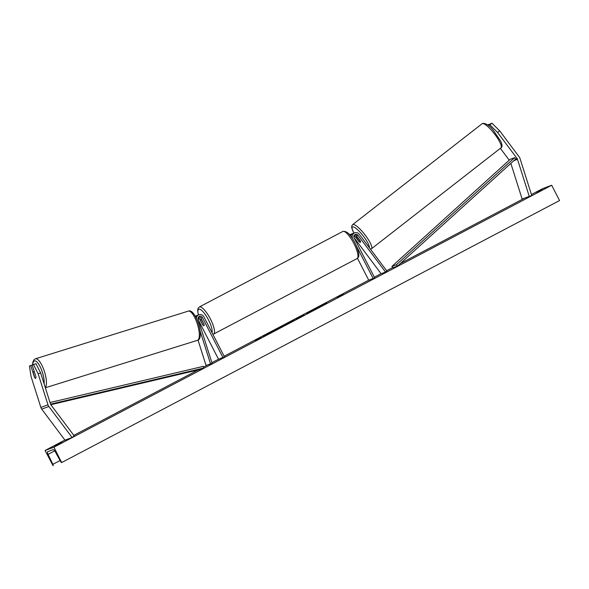 <?xml version="1.0" encoding="UTF-8"?>
<svg xmlns="http://www.w3.org/2000/svg" width="589" height="589" viewBox="0 0 589 589"><rect width="100%" height="100%" fill="white"/><g stroke="black" fill="none" stroke-linecap="round" stroke-linejoin="round"><path stroke-width="0.88" d="M35.62 378.374A3.438 0.95 -107.4 0 0 35.914 376.798L32.174 364.989L36.01 363.715L40.663 372.984L50.492 404.002A2.754 2.643 69.6 0 0 50.934 404.849L74.177 435.867L72.086 437.509L64.974 440.152L41.731 409.134A5.507 5.294 69.6 0 1 40.862 407.433L31.026 376.415L29.45 366.005L30.753 365.519L34.493 377.321A3.438 0.95 -107.4 0 0 35.612 378.374A3.438 0.95 -107.4 0 0 35.62 378.374M40.663 372.984L38.138 373.772L47.967 404.79A5.507 5.294 69.6 0 0 48.843 406.491L72.086 437.509M32.204 365.07L30.753 365.519M38.138 373.772L33.485 364.51M500.363 148.318L509.242 160.164M497.609 132.518L499.7 130.876L491.992 123.219L489.901 124.853L497.609 132.518L517.061 158.47A2.754 2.643 -110.4 0 1 517.503 159.325L529.246 196.387L531.771 195.6L522.134 199.03L510.84 163.396M489.901 124.853L488.598 125.339L490.689 123.705L491.992 123.219M489.26 126.223L488.598 125.339M499.7 130.876L519.152 156.836A5.507 5.294 -110.4 0 1 520.028 158.529L531.771 195.6M529.246 196.387L522.134 199.03M488.031 125.199L489.268 124.227L487.685 124.934M489.268 124.227L489.54 124.603M360.446 241.306L360.372 241.357A3.438 0.78 52.1 0 1 360.468 242.293A3.438 0.78 52.1 0 1 360.409 242.322A3.438 0.906 51.9 0 1 358.878 241.49L359.018 241.372M353.378 240.025L352.605 238.516A4.13 3.968 -110.4 0 1 359.246 234.208L386.848 271.043L385.545 272.066L381.105 273.723L353.952 237.492M350.742 236.115A4.13 3.968 -110.4 0 1 353.172 233.362L354.681 232.802M357.479 258.299L368.743 280.224L374.656 277.802L354.07 237.75A2.408 2.312 -110.4 0 1 357.943 235.239L385.545 272.066M354.578 234.834A2.408 2.312 -110.4 0 1 356.433 235.799L360.299 240.96M358.878 241.49L355.012 236.322A2.408 2.312 69.6 0 0 354.033 235.548M349.623 234.746A4.13 3.968 -110.4 0 1 350.234 234.451L351.743 233.892A4.13 3.968 69.6 0 0 350.006 235.195M373.19 278.575L356.389 245.893M352.487 233.693A4.13 3.968 69.6 0 0 351.743 233.892M200.142 331.121L210.516 363.84L206.069 365.497L198.014 340.089M198.338 319.96L218.541 359.268L224.446 356.846L203.86 316.794A4.13 3.968 69.6 0 0 198.913 314.769L197.403 315.336A4.13 3.968 69.6 0 0 195.57 316.757M198.913 314.769A4.13 3.968 69.6 0 0 196.365 318.303M222.988 357.619L202.402 317.559A2.408 2.312 69.6 0 0 198.14 319.334L212.092 363.347L210.516 363.84M198.265 317.523A2.408 2.312 -110.4 0 1 199.465 318.649L202.609 324.767A3.438 0.942 -117.8 0 0 203.978 325.71A3.438 0.942 -117.8 0 0 204.03 324.237L200.886 318.126A2.408 2.312 69.6 0 0 198.81 316.808M212.092 363.347L206.069 365.497M195.268 316.212A4.13 3.968 -110.4 0 1 196.719 315.667M201.88 320.254L204.125 324.62A3.438 0.942 62.2 0 1 203.978 325.71A3.438 0.942 62.2 0 1 202.881 325.084L200.635 320.718A3.438 0.942 62.2 0 1 200.775 319.621A3.438 0.942 62.2 0 1 201.88 320.254L201.961 320.21M34.736 377.652L33.256 372.97A3.438 1.075 72.7 0 1 33.661 371.777A3.438 1.075 72.7 0 1 33.676 371.769A3.438 1.075 72.7 0 1 34.456 372.189M266.876 334.412A11.603 0.398 -27.2 0 0 264.152 335.966M270.373 332.144A11.603 0.398 -27.2 0 0 263.047 336.341A11.603 0.398 -27.2 0 0 276.366 329.921A11.603 0.398 -27.2 0 0 283.684 325.732A11.603 0.398 -27.2 0 0 270.373 332.144M53.945 447.191L45.059 450.497L53.098 465.715A1.546 0.427 -117.8 0 0 53.113 465.708A1.546 0.427 -117.8 0 0 52.855 464.316L48.062 454.377A2.923 0.803 62.2 0 1 47.569 451.748A2.923 0.803 62.2 0 1 47.599 451.734L53.29 449.621A2.923 0.803 62.2 0 1 55.256 451.704L60.571 461.452A1.546 0.427 -117.8 0 0 61.617 462.549L53.945 447.191L551.694 185.255L542.808 188.554L531.433 194.539M524.019 198.441L400.189 263.607M392.819 267.487L386.627 270.741M381.068 273.671L374.346 277.205M368.714 280.173L224.144 356.249M218.512 359.216L211.885 362.699M207.328 365.099L203.499 367.116M198.095 369.958L73.802 435.367M64.9 440.049L45.059 450.497M307.09 313.282L319.363 306.987L306.803 313.355M294.235 319.967L286.652 324.318L283.095 325.636L294.456 319.908M326.645 302.952L318.428 307.046L326.726 303.099M54.49 446.035L62.073 442.405L54.49 446.035M536.984 192.485L542.255 189.71L536.984 192.485M257.835 339.411L261.354 337.563L255.17 340.405L257.879 339.492M343.335 294.419L337.151 297.261L343.335 294.419M304.027 315.071L295.95 319.422L297.342 318.134L304.027 315.071M551.694 185.255L559.55 200.547L61.801 462.483M282.742 326.409A11.603 0.398 -27.2 0 0 278.663 328.316M268.356 333.992L266.78 334.213L272.332 331.298L278.42 328.279L278.774 328.537M270.388 332.991L266.78 334.213M273.671 331.327L270.344 332.895M274.084 331.114L273.598 331.18M277.463 329.339L273.944 330.834M277.382 329.185L281.189 327.307M278.42 328.279L281.137 327.212M322.875 305.249L321.675 305.338M321.83 305.639L320.931 306.111M324.355 304.447L323.979 304.668M326.711 303.07L325.975 303.46M285.606 324.701L287.277 323.825M287.167 323.619L291.04 321.653L287.167 323.619L287.55 323.847M308.695 312.575L310.322 311.691M297.092 318.818L297.342 318.134M297.504 318.443L299.749 317.257M299.727 317.221L302.334 315.844L299.772 317.309M275.196 329.98L270.888 332.189L275.277 329.965M360.409 242.322A3.438 0.78 52.1 0 1 359.275 241.711L356.338 237.794A3.438 0.78 52.1 0 1 356.242 236.866A3.438 0.78 52.1 0 1 356.301 236.83A3.438 0.78 52.1 0 1 357.442 237.441L357.582 237.33M360.372 241.357L357.442 237.441M50.551 404.172L203.72 368.029L199.281 369.678L50.831 404.709M50.028 402.53L203.315 366.358L203.72 368.029M397.472 266.073L393.025 267.723L391.913 266.419L396.353 264.77L397.472 266.073L515.728 158.964L514.617 157.668L396.353 264.77M514.617 157.668L510.17 159.317L391.913 266.419M48.843 406.491L41.731 409.134M47.967 404.79L40.862 407.433M517.061 158.47L515.728 158.964M517.503 159.325L513.836 160.679M357.943 235.239L356.433 235.799M355.012 236.322L353.798 236.778M202.402 317.559L200.886 318.126M199.465 318.649L198.095 319.164M211.952 332.527A13.584 3.718 -117.8 0 0 208.521 319.974A13.584 3.718 -117.8 0 0 200.267 309.431A13.584 3.718 -117.8 0 0 198.441 314.946M198.346 314.982L197.632 310.351L198.118 308.231L199.347 306.965A15.307 4.189 62.2 0 1 210.435 319.039A15.307 4.189 62.2 0 1 213.608 334.059L357.074 258.556A15.307 4.189 -117.8 0 0 353.901 243.544A15.307 4.189 -117.8 0 0 342.82 231.462C346.671 230.726 350.727 234.547 354.983 242.918C360.77 255.398 358.811 257.327 357.074 258.556M44.087 383.77A13.584 4.241 -107.3 0 0 41.046 368.685A13.584 4.241 -107.3 0 0 34.339 360.939A13.584 4.241 -107.3 0 0 32.748 364.782M35.384 358.811A15.307 4.778 72.7 0 1 35.45 358.789A15.307 4.778 72.7 0 1 44.153 370.724A15.307 4.778 72.7 0 1 45.279 387.547M197.374 340.354A15.307 4.778 -107.3 0 0 197.44 340.332A15.307 4.778 -107.3 0 0 197.506 340.309A15.307 4.778 -107.3 0 0 197.411 324.193A15.307 4.778 -107.3 0 0 188.325 311.11A15.307 4.778 -107.3 0 0 188.259 311.132M60.719 461.702L61.256 461.423M54.74 450.865L48.062 454.377M60.063 460.517L52.855 464.316M500.959 147.854C502.483 147.088 502.351 144.776 500.547 140.904L493.31 130.36C489.938 125.855 486.47 123.506 482.906 123.3L482.141 123.705A15.307 3.468 52.1 0 1 482.398 123.565A15.307 3.468 52.1 0 1 494.672 134.152A15.307 3.468 52.1 0 1 500.959 147.854L371.468 248.764A15.307 3.468 -127.9 0 0 365.18 235.07A15.307 3.468 -127.9 0 0 352.907 224.483A15.307 3.468 -127.9 0 0 352.649 224.623L351.743 226.051L351.729 227.869L353.871 233.104M353.93 233.075A13.584 3.078 52.1 0 1 352.612 226.883A13.584 3.078 52.1 0 1 362.588 235.114A13.584 3.078 52.1 0 1 369.413 247.778M195.982 315.859L195.224 316.138M199.347 306.965L342.82 231.462M201.475 319.26L200.775 319.621M212.872 334.316L213.608 334.059M45.353 387.768L197.573 340.287C205.075 338.903 195.622 307.826 188.325 311.11L35.311 358.834L33.904 359.85L32.874 362.088L32.564 364.849M34.265 371.585L33.676 371.769M482.141 123.705L352.649 224.623M370.496 249.221L371.468 248.764M356.868 236.373L356.242 236.866"/></g></svg>
